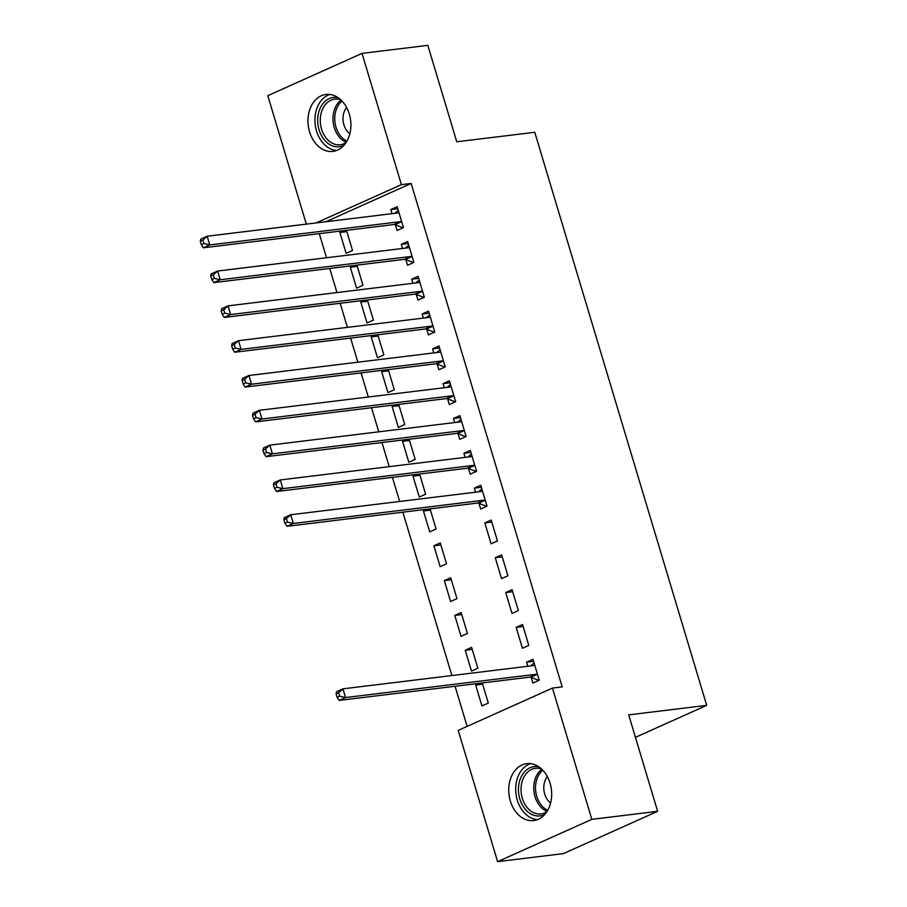 <?xml version="1.0" encoding="UTF-8"?>
<svg xmlns="http://www.w3.org/2000/svg" width="907" height="907" viewBox="0 0 907 907"><rect width="100%" height="100%" fill="white"/><g stroke="black" fill="none" stroke-linecap="round" stroke-linejoin="round"><path stroke-width="1.36" d="M349.297 114.01A28.673 21.349 83 0 1 332.903 151.401A28.673 21.349 83 0 1 309.57 131.844A28.673 21.349 83 0 1 325.953 94.464A28.673 21.349 83 0 1 349.297 114.01M550.061 783.183A28.673 21.349 83 0 1 533.667 820.574A28.673 21.349 83 0 1 510.335 801.017A28.673 21.349 83 0 1 526.718 763.637A28.673 21.349 83 0 1 550.061 783.183M319.298 233.643L326.531 257.747M329.74 268.461L336.973 292.564M340.182 303.278L347.415 327.382M350.635 338.096L357.868 362.199M361.077 372.913L368.31 397.017M371.519 407.719L378.752 431.834M381.972 442.537L389.205 466.652M392.414 477.354L399.647 501.458M402.855 512.172L451.867 675.545M455.087 686.259L467.128 726.394M306.328 224.12L267.803 95.689L362.029 53.388L401.404 184.643L316.135 222.929M362.029 53.388L427.832 45.35L456.765 141.787L534.767 132.275L706.7 705.351L628.698 714.875L657.632 811.312L563.406 853.612L497.603 861.65L458.216 730.396L552.454 688.096L591.829 819.35L497.603 861.65M635.444 737.334L706.7 705.351M357.301 266.397L350.329 267.248L356.598 288.143L362.959 285.286L356.916 265.139M350.329 267.248L354.331 265.456M405.837 259.64L407.526 265.275L413.898 262.418L407.628 241.534L401.268 244.391L402.493 248.473M378.185 336.032L371.224 336.882L377.482 357.777L383.854 354.92L377.811 334.774M371.224 336.882L375.215 335.091M426.732 329.275L428.421 334.91L434.793 332.053L428.523 311.158L422.152 314.015L423.376 318.108M399.08 405.667L392.107 406.517L398.377 427.412L404.749 424.555L398.706 404.409M392.107 406.517L396.11 404.726M447.616 398.91L449.316 404.545L455.677 401.688L449.407 380.793L443.047 383.65L444.271 387.743M419.975 475.302L413.002 476.152L419.272 497.036L425.632 494.179L419.59 474.044M413.002 476.152L417.005 474.361M468.511 468.545L470.2 474.18L476.572 471.323L470.302 450.428L463.93 453.285L465.166 457.377M440.156 566.671L446.527 563.814L440.258 542.93L433.897 545.787L440.156 566.671M497.455 540.957L491.197 520.062L484.826 522.92L491.095 543.815L497.455 540.957M461.051 636.306L467.422 633.449L461.153 612.565L454.781 615.422L461.051 636.306M518.351 610.581L512.081 589.697L505.721 592.554L511.99 613.438L518.351 610.581M482.649 684.195L475.676 685.046L481.946 705.941L488.306 703.084L482.263 682.937M475.676 685.046L479.678 683.254M531.185 677.438L532.874 683.073L539.246 680.216L532.976 659.332L526.604 662.189L527.84 666.271M552.454 688.096L562.193 686.905L411.154 183.452L325.885 221.739M528.792 645.399L522.534 624.515L516.162 627.372L522.432 648.256L528.792 645.399M471.493 671.123L477.864 668.266L471.595 647.371L465.234 650.24L471.493 671.123M507.909 575.764L501.639 554.88L495.267 557.737L501.537 578.632L507.909 575.764M450.609 601.488L456.969 598.631L450.7 577.748L444.339 580.605L450.609 601.488M478.953 503.362L480.653 508.997L487.014 506.14L480.744 485.245L474.384 488.102L475.608 492.184M430.417 510.119L423.444 510.97L429.714 531.853L436.086 528.996L430.043 508.861M423.444 510.97L427.446 509.167M458.069 433.727L459.758 439.362L466.13 436.505L459.86 415.61L453.489 418.467L454.713 422.56M409.522 440.485L402.561 441.335L408.819 462.23L415.191 459.361L409.148 439.226M402.561 441.335L406.551 439.544M437.174 364.092L438.863 369.727L445.235 366.87L438.965 345.975L432.605 348.832L433.829 352.925M388.638 370.85L381.666 371.7L387.935 392.595L394.296 389.738L388.253 369.591M381.666 371.7L385.668 369.909M416.29 294.458L417.98 300.092L424.34 297.235L418.07 276.34L411.71 279.209L412.934 283.29M367.743 301.215L360.771 302.065L367.04 322.96L373.412 320.103L367.369 299.956M360.771 302.065L364.773 300.274M395.395 224.823L397.085 230.457L403.456 227.6L397.187 206.717L390.815 209.574L392.039 213.655M346.848 231.58L339.887 232.43L346.145 253.325L352.517 250.468L346.474 230.321M339.887 232.43L343.878 230.639M657.632 811.312L591.829 819.35M411.154 183.452L401.404 184.643M533.577 661.339L526.604 662.189M523.135 626.522L516.162 627.372M472.196 649.389L465.234 650.24M512.682 591.704L505.721 592.554M461.754 614.572L454.781 615.422M502.24 556.887L495.267 557.737M451.312 579.754L444.339 580.605M491.798 522.069L484.826 522.92M440.859 544.937L433.897 545.787M481.345 487.252L474.384 488.102M470.903 452.434L463.93 453.285M460.461 417.617L453.489 418.467M450.019 382.799L443.047 383.65M439.566 347.982L432.605 348.832M429.124 313.164L422.152 314.015M418.683 278.358L411.71 279.209M408.229 243.541L401.268 244.391M397.788 208.723L390.815 209.574M530.527 665.942L534.087 663.017M336.089 693.844L337.143 697.324L339.683 696.179L338.64 692.699L336.089 693.844L336.565 691.701L342.937 688.844L533.531 665.579A3.673 2.392 65.8 0 0 533.996 665.443A3.673 2.392 65.8 0 0 534.37 665.216L534.665 664.967M338.64 692.699L342.937 688.844L345.544 697.551L339.184 700.408L529.779 677.144A3.673 2.392 65.8 0 1 530.765 677.28L538.849 680.397M537.556 674.581L537.137 674.423A3.673 2.392 65.8 0 0 536.15 674.275L345.544 697.551L339.683 696.179M337.143 697.324L339.184 700.408M544.767 814.441A24.818 18.469 83 0 1 534.529 815.484A24.818 18.469 83 0 1 518.577 786.562A24.818 18.469 83 0 1 538.962 766.925M541.592 769.045A22.981 17.108 -97 0 0 540.538 768.705A22.981 17.108 -97 0 0 535.459 768.308A22.981 17.108 -97 0 0 521.037 789.804A22.981 17.108 -97 0 0 535.935 813.545A22.981 17.108 -97 0 0 541.025 813.93A22.981 17.108 -97 0 0 546.808 811.754M530.606 763.637A28.491 21.212 -97 0 0 515.766 791.652A28.491 21.212 -97 0 0 534.166 819.066A28.491 21.212 -97 0 0 537.443 819.633M547.363 776.63A16.36 12.176 -97 0 0 550.583 803.001M344.002 145.267A24.818 18.469 83 0 1 333.765 146.31A24.818 18.469 83 0 1 317.813 117.388A24.818 18.469 83 0 1 338.198 97.741M340.839 99.861A22.981 17.108 -97 0 0 339.785 99.532A22.981 17.108 -97 0 0 334.694 99.135A22.981 17.108 -97 0 0 320.273 120.62A22.981 17.108 -97 0 0 335.171 144.36A22.981 17.108 -97 0 0 340.261 144.757A22.981 17.108 -97 0 0 346.055 142.569M329.842 94.464A28.491 21.212 -97 0 0 315.001 122.479A28.491 21.212 -97 0 0 333.402 149.893A28.491 21.212 -97 0 0 336.678 150.46M346.599 107.457A16.36 12.176 -97 0 0 349.819 133.817M478.306 491.855L481.855 488.941M283.868 519.756L284.911 523.248L287.462 522.103L286.408 518.623L283.868 519.756L284.345 517.625L290.705 514.768L481.311 491.492A3.673 2.392 65.8 0 0 481.764 491.367A3.673 2.392 65.8 0 0 482.139 491.129L482.433 490.88M286.408 518.623L290.705 514.768L293.324 523.464L286.952 526.321L477.558 503.056A3.673 2.392 65.8 0 1 478.533 503.192L486.617 506.31M485.324 500.505L484.905 500.335A3.673 2.392 65.8 0 0 483.919 500.199L293.324 523.464L287.462 522.103M284.911 523.248L286.952 526.321M467.853 457.049L471.413 454.124M273.415 484.95L274.47 488.431L277.009 487.286L275.966 483.805L273.415 484.95L273.891 482.807L280.263 479.95L470.858 456.675A3.673 2.392 65.8 0 0 471.323 456.55A3.673 2.392 65.8 0 0 471.697 456.312L471.991 456.062M275.966 483.805L280.263 479.95L282.871 488.646L276.51 491.503L467.105 468.239A3.673 2.392 65.8 0 1 468.091 468.375L476.175 471.493M474.883 465.688L474.463 465.518A3.673 2.392 65.8 0 0 473.477 465.382L282.871 488.646L277.009 487.286M274.47 488.431L276.51 491.503M457.411 422.231L460.96 419.306M262.973 450.133L264.016 453.613L266.567 452.468L265.524 448.988L262.973 450.133L263.449 447.99L269.821 445.133L460.416 421.857A3.673 2.392 65.8 0 0 460.881 421.732A3.673 2.392 65.8 0 0 461.255 421.494L461.55 421.245M265.524 448.988L269.821 445.133L272.429 453.829L266.057 456.697L456.663 433.421A3.673 2.392 65.8 0 1 457.65 433.557L465.722 436.686M464.429 430.87L464.01 430.7A3.673 2.392 65.8 0 0 463.024 430.564L272.429 453.829L266.567 452.468M264.016 453.613L266.057 456.697M446.97 387.414L450.518 384.489M252.531 415.315L253.575 418.796L256.125 417.651L255.071 414.17L252.531 415.315L253.008 413.173L259.368 410.315L449.974 387.04A3.673 2.392 65.8 0 0 450.439 386.915A3.673 2.392 65.8 0 0 450.802 386.677L451.108 386.427M255.071 414.17L259.368 410.315L261.987 419.011L255.615 421.88L446.221 398.604A3.673 2.392 65.8 0 1 447.208 398.751L455.28 401.869M453.988 396.053L453.568 395.883A3.673 2.392 65.8 0 0 452.582 395.747L261.987 419.011L256.125 417.651M253.575 418.796L255.615 421.88M436.516 352.596L440.076 349.671M242.09 380.498L243.133 383.978L245.672 382.833L244.629 379.353L242.09 380.498L242.554 378.355L248.926 375.498L439.532 352.222A3.673 2.392 65.8 0 0 439.986 352.097A3.673 2.392 65.8 0 0 440.36 351.859L440.655 351.61M244.629 379.353L248.926 375.498L251.534 384.205L245.173 387.062L435.768 363.786A3.673 2.392 65.8 0 1 436.755 363.934L444.838 367.052M443.546 361.235L443.126 361.077A3.673 2.392 65.8 0 0 442.14 360.929L251.534 384.205L245.672 382.833M243.133 383.978L245.173 387.062M426.075 317.779L429.623 314.854M231.636 345.68L232.68 349.161L235.23 348.016L234.187 344.535L231.636 345.68L232.113 343.538L238.484 340.681L429.079 317.405A3.673 2.392 65.8 0 0 429.544 317.28A3.673 2.392 65.8 0 0 429.918 317.042L430.213 316.792M234.187 344.535L238.484 340.681L241.092 349.388L234.72 352.245L425.326 328.969A3.673 2.392 65.8 0 1 426.313 329.116L434.385 332.234M433.093 326.418L432.673 326.259A3.673 2.392 65.8 0 0 431.698 326.112L241.092 349.388L235.23 348.016M232.68 349.161L234.72 352.245M415.633 282.961L419.181 280.036M221.195 310.863L222.238 314.344L224.789 313.198L223.734 309.718L221.195 310.863L221.671 308.72L228.031 305.863L418.637 282.599A3.673 2.392 65.8 0 0 419.102 282.462A3.673 2.392 65.8 0 0 419.465 282.236L419.771 281.986M223.734 309.718L228.031 305.863L230.65 314.57L224.278 317.427L414.884 294.151A3.673 2.392 65.8 0 1 415.871 294.299L423.943 297.417M422.651 291.601L422.231 291.442A3.673 2.392 65.8 0 0 421.245 291.294L230.65 314.57L224.789 313.198M222.238 314.344L224.278 317.427M405.191 248.144L408.74 245.219M210.753 276.045L211.796 279.526L214.335 278.381L213.292 274.9L210.753 276.045L211.218 273.903L217.589 271.046L408.195 247.781A3.673 2.392 65.8 0 0 408.649 247.645A3.673 2.392 65.8 0 0 409.023 247.418L409.318 247.169M213.292 274.9L217.589 271.046L220.197 279.753L213.837 282.61L404.431 259.334A3.673 2.392 65.8 0 1 405.418 259.481L413.501 262.599M412.209 256.783L411.789 256.624A3.673 2.392 65.8 0 0 410.803 256.477L220.197 279.753L214.335 278.381M211.796 279.526L213.837 282.61M394.738 213.326L398.286 210.401M200.3 241.228L201.343 244.709L203.894 243.564L202.851 240.083L200.3 241.228L200.776 239.085L207.147 236.228L397.742 212.964A3.673 2.392 65.8 0 0 398.207 212.828A3.673 2.392 65.8 0 0 398.581 212.601L398.876 212.351M202.851 240.083L207.147 236.228L209.755 244.935L203.383 247.792L393.989 224.528A3.673 2.392 65.8 0 1 394.976 224.664L403.048 227.782M401.756 221.966L401.336 221.807A3.673 2.392 65.8 0 0 400.361 221.659L209.755 244.935L203.894 243.564M201.343 244.709L203.383 247.792M537.137 674.423L530.765 677.28M536.15 674.275L529.779 677.144M534.37 665.216L533.577 665.568M547.012 811.436A22.981 17.108 83 0 1 533.962 791.641A22.981 17.108 83 0 1 541.864 769.295M542.805 770.247A22.222 16.541 -97 0 0 535.72 791.426A22.222 16.541 -97 0 0 547.703 810.291M346.247 142.263A22.981 17.108 83 0 1 333.198 122.468A22.981 17.108 83 0 1 341.1 100.121M342.041 101.062A22.222 16.541 -97 0 0 334.966 122.252A22.222 16.541 -97 0 0 346.939 141.118M484.905 500.335L478.533 503.192M483.919 500.199L477.558 503.056M482.139 491.129L481.345 491.492M474.463 465.518L468.091 468.375M473.477 465.382L467.105 468.239M471.697 456.312L470.903 456.675M464.01 430.7L457.65 433.557M463.024 430.564L456.663 433.421M461.255 421.494L460.45 421.857M453.568 395.883L447.208 398.751M452.582 395.747L446.221 398.604M450.802 386.677L450.008 387.04M443.126 361.077L436.755 363.934M442.14 360.929L435.768 363.786M440.36 351.859L439.566 352.222M432.673 326.259L426.313 329.116M431.698 326.112L425.326 328.969M429.918 317.042L429.113 317.405M422.231 291.442L415.871 294.299M421.245 291.294L414.884 294.151M419.465 282.236L418.671 282.587M411.789 256.624L405.418 259.481M410.803 256.477L404.431 259.334M409.023 247.418L408.229 247.77M401.336 221.807L394.976 224.664M400.361 221.659L393.989 224.528M398.581 212.601L397.788 212.952"/></g></svg>
